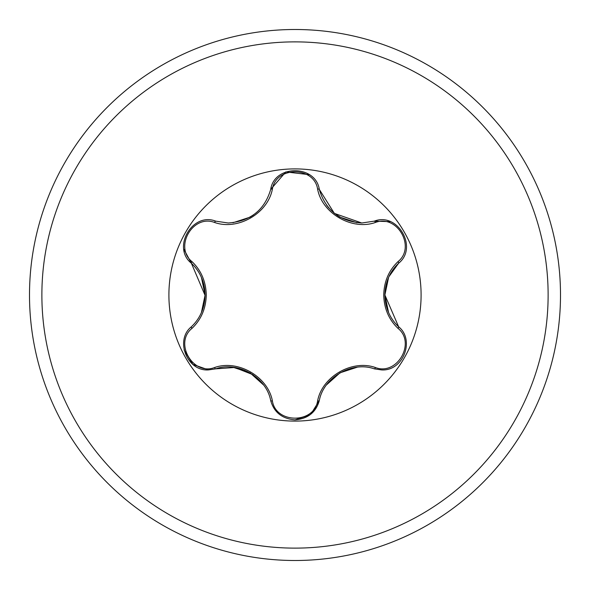 <?xml version="1.0" encoding="UTF-8"?>
<svg xmlns="http://www.w3.org/2000/svg" width="590" height="590" viewBox="0 0 590 590"><rect width="100%" height="100%" fill="white"/><g stroke="black" fill="none" stroke-linecap="round" stroke-linejoin="round"><path stroke-width="0.89" d="M295 560.5A265.5 265.5 0 0 0 560.5 295A265.5 265.5 0 0 0 295 29.5A265.5 265.5 0 0 0 29.5 295A265.5 265.5 0 0 0 295 560.5A265.5 265.5 0 0 0 560.5 295A265.5 265.5 0 0 0 295 29.5M192.001 261.636C201.168 270.427 205.925 281.548 206.279 295C205.925 308.459 201.168 319.581 192.001 328.365C173.785 342.886 192.982 376.051 214.605 367.518C237.954 359.273 267.934 376.671 272.388 400.883C275.862 423.915 314.182 423.878 317.612 400.883C322.14 376.538 352.193 359.273 375.395 367.518C397.077 376.029 416.201 342.827 397.999 328.365C388.832 319.574 384.075 308.452 383.721 295C384.075 281.541 388.832 270.419 397.999 261.636C416.216 247.114 397.018 213.949 375.395 222.482C352.046 230.727 322.066 213.329 317.612 189.117C314.138 166.085 275.818 166.122 272.388 189.117C267.86 213.462 237.807 230.727 214.605 222.482C192.923 213.971 173.799 247.173 192.001 261.636A1.895 0.664 133.3 0 0 191.389 263.243C200.172 271.584 204.745 282.175 205.106 295C204.745 307.818 200.172 318.408 191.389 326.757A1.895 0.664 -133.3 0 0 192.001 328.365M421.098 295A126.098 126.098 0 0 0 295 168.902A126.098 126.098 0 0 0 168.902 295A126.098 126.098 0 0 0 295 421.098A126.098 126.098 0 0 0 421.098 295M397.999 261.636A1.895 0.664 -133.3 0 1 398.611 263.243C418.332 247.697 397.697 211.869 374.311 221.147L361.751 222.998C339.641 221.324 325.488 210.121 319.301 189.39L334.272 213.248M272.388 189.117A1.895 0.664 13.3 0 0 270.699 189.39C274.306 164.544 315.65 164.499 319.301 189.39A1.895 0.664 166.7 0 0 317.612 189.117M309.308 174.662L285.796 171.926L270.699 189.39C264.586 210.062 250.44 221.265 228.249 222.998L215.689 221.147C192.369 211.847 171.661 247.63 191.389 263.243L183.896 249.305M388.928 276.681L398.611 263.243C389.828 271.584 385.255 282.175 384.894 295L398.611 326.757C415.176 339.862 403.258 371.442 381.494 369.908L374.311 368.853C352.274 360.815 323.431 377.386 319.301 400.61L310.893 414.136M388.581 312.56L384.894 295C385.255 307.818 389.828 318.408 398.611 326.757C415.183 339.973 403.258 371.398 381.494 369.908M309.912 414.903L295 419.851C307.832 418.789 315.938 412.373 319.301 400.61A1.895 0.664 13.3 0 1 317.612 400.883M252.999 374.716L234.65 367.481L215.689 368.853L208.506 369.908C186.787 371.479 174.802 339.884 191.389 326.757M214.605 222.482A1.895 0.664 106.7 0 1 215.689 221.147L228.249 222.998M334.523 213.447L361.751 222.998M205.106 295.479L191.389 263.243M208.506 369.908L192.842 364.384L184.036 349.885M214.605 367.518A1.895 0.664 73.3 0 0 215.689 368.853C237.822 360.859 266.488 377.327 270.699 400.61C274.062 412.38 282.168 418.789 295 419.851M375.395 367.518A1.895 0.664 106.7 0 1 374.311 368.853C352.178 360.859 323.512 377.327 319.301 400.61M388.596 277.411L384.894 294.971L388.603 277.389M375.395 222.482A1.895 0.664 73.3 0 0 374.311 221.147L390.123 221.626M397.999 328.365A1.895 0.664 133.3 0 0 398.611 326.757M270.699 400.61A1.895 0.664 166.7 0 0 272.388 400.883M295 548.125A253.125 253.125 0 0 0 548.125 295A253.125 253.125 0 0 0 295 41.875A253.125 253.125 0 0 0 41.875 295A253.125 253.125 0 0 0 295 548.125M326.587 384.82L339.995 372.821L357.053 367.26M339.892 217.12L336.816 215.158M328.763 207.901L326.55 205.128M356.994 222.732L339.899 217.127M250.108 372.88L263.45 384.872M233.006 367.268L250.101 372.873M253.464 214.967L250.005 217.179L232.947 222.74M205.106 295.03L201.397 312.612M201.419 277.44L205.106 295"/></g></svg>
